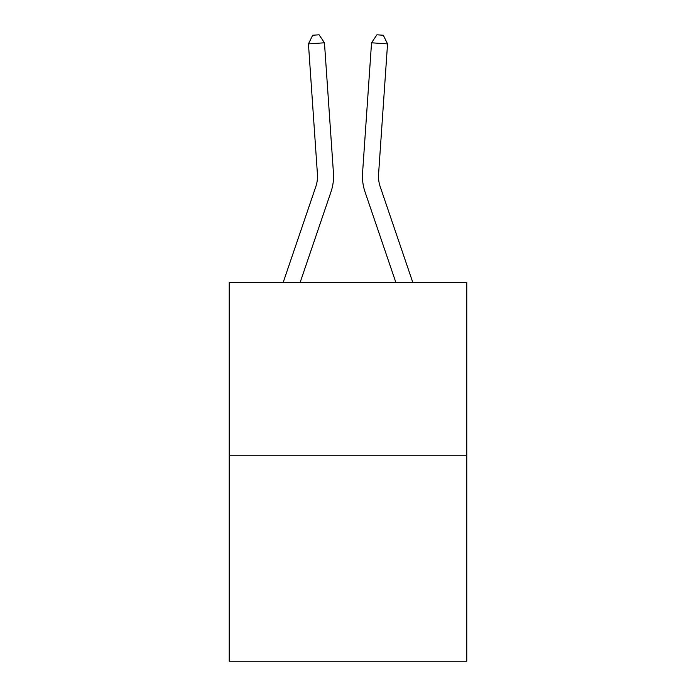 <?xml version="1.0" encoding="UTF-8"?>
<svg xmlns="http://www.w3.org/2000/svg" width="696" height="696" viewBox="0 0 696 696"><rect width="100%" height="100%" fill="white"/><g stroke="black" fill="none" stroke-linecap="round" stroke-linejoin="round"><path stroke-width="1.04" d="M466.772 455.758L466.772 282.411L229.228 282.411L229.228 661.2L466.772 661.2L466.772 455.758L229.228 455.758M333.445 173.043L324.458 42.795L333.445 173.043A48.154 48.154 179.6 0 1 330.983 191.87L300.159 282.411M283.202 282.411L315.793 186.702A32.103 32.103 0 0 0 317.428 174.148L308.45 43.9L312.678 35.244L319.081 34.8L324.458 42.795L308.45 43.9M412.798 282.411L380.207 186.702A32.103 32.103 0 0 1 378.572 174.148L387.55 43.9L371.542 42.795L362.555 173.043A48.154 48.154 0 0 0 365.017 191.87L395.841 282.411M380.207 186.702A32.103 32.103 0 0 1 378.572 174.148A32.103 32.103 0 0 0 380.207 186.702A32.103 32.103 0 0 1 378.572 174.148A32.103 32.103 0 0 0 380.207 186.702A32.103 32.103 0 0 1 378.572 174.148A32.103 32.103 0 0 0 380.207 186.702A32.103 32.103 0 0 1 378.572 174.148M387.55 43.9L383.322 35.244L376.919 34.8L371.542 42.795L362.555 173.043M315.793 186.702A32.103 32.103 -0.4 0 0 317.428 174.148"/></g></svg>
